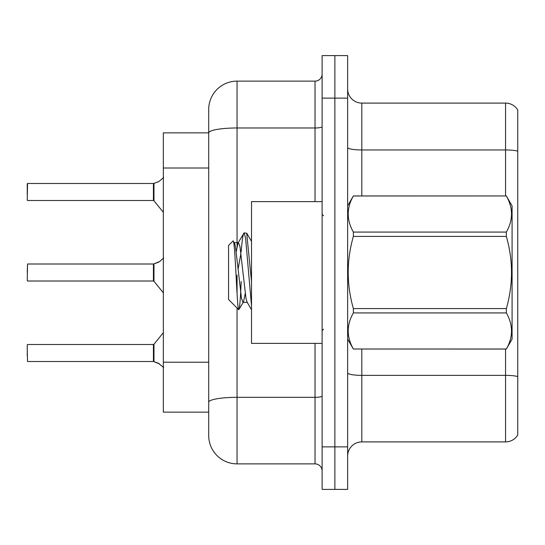 <?xml version="1.0" encoding="UTF-8"?>
<svg xmlns="http://www.w3.org/2000/svg" width="545" height="545" viewBox="0 0 545 545"><rect width="100%" height="100%" fill="white"/><g stroke="black" fill="none" stroke-linecap="round" stroke-linejoin="round"><path stroke-width="0.82" d="M237.061 308.014L237.061 463.877A28.354 28.354 0 0 1 208.708 435.53L208.708 109.47L208.708 132.864L163.343 132.864L163.343 412.136L208.708 412.136M347.635 456.083A14.177 14.177 0 0 1 361.812 441.906L505.556 441.906L505.556 349.052M334.875 446.866L334.875 489.396L347.635 489.396L347.635 446.866L334.875 446.866L334.875 489.396L322.115 489.396L322.115 446.866L334.875 446.866L334.875 98.134L334.875 446.866M322.115 446.866L322.115 55.604L334.875 55.604L334.875 98.134L334.875 55.604L347.635 55.604L347.635 446.866M517.75 110.036A14.177 14.177 0 0 0 505.556 103.094A14.177 14.177 0 0 1 517.75 110.036L517.75 434.965A14.177 14.177 0 0 1 505.556 441.906M517.75 151.156L517.75 151.919L517.75 151.156A14.177 2.459 180 0 0 505.556 149.95L505.556 103.094L361.812 103.094A14.177 14.177 0 0 1 347.635 88.917A14.177 14.177 0 0 0 361.812 103.094L361.812 195.948M517.75 151.919L517.75 376.561A14.177 2.459 180 0 0 505.556 375.355L361.812 375.355L361.812 441.906M237.061 463.877L315.03 463.877L315.03 343.384M208.708 109.47A28.354 28.354 0 0 1 237.061 81.123L315.03 81.123A7.085 7.085 0 0 0 322.115 74.031M208.708 435.53L208.708 407.176M322.115 470.969A7.085 7.085 0 0 0 315.03 463.877M159.522 363.924L153.533 361.519L158.227 363.154L163.677 367.507M163.677 258.017L159.522 261.6L153.533 264.005L158.874 262.07L153.976 263.834L153.969 281.268L153.417 281.009L153.417 264.005A0.709 0.709 0 0 0 153.533 264.005A0.709 0.709 180 0 1 153.431 264.012L153.417 272.5M27.25 272.5L27.536 264.005L153.417 264.005M163.677 177.493L158.874 181.553L153.533 183.481L158.227 181.846L153.976 183.318L153.969 200.744L153.417 200.485L153.417 183.481A0.709 0.709 0 0 0 153.533 183.481A0.709 0.709 180 0 1 153.431 183.488L153.417 191.976M27.25 189.149L27.536 183.481L153.417 183.481M159.522 261.6L153.976 263.834L158.227 262.363M322.115 201.616L251.518 201.616L251.518 343.384L322.115 343.384M347.635 205.874L353.364 195.948L506.353 195.948L512.082 205.874L512.082 339.126L506.353 349.011C513.213 337.035 513.213 325.004 506.353 312.925L353.364 312.925C346.497 324.909 346.497 336.933 353.364 349.011L506.353 349.052M506.353 195.948L353.364 195.989C346.497 207.965 346.497 219.996 353.364 232.075L353.364 236.414C346.497 260.415 346.497 284.47 353.364 308.586L353.364 312.925M353.364 232.075L506.353 232.075C513.213 220.091 513.213 208.067 506.353 195.989M506.353 232.075L506.353 236.414L353.364 236.414M353.364 308.586L506.353 308.586C513.213 284.47 513.213 260.415 506.353 236.414M506.353 308.586L506.353 312.925M347.635 339.126L353.364 349.052M251.518 306.065L245.611 238.199L244.112 232.892L246.708 233.226L251.518 281.602M241.176 251.797C242.157 239.616 243.138 233.315 244.112 232.892L237.981 243.063L236.237 251.579M247.484 302.366L242.988 302.366L241.49 298.36L235.488 246.64L234.493 243.063L233.042 241.006L228.553 245.495L228.553 299.505L238.751 309.703L243.492 301.937L245.236 293.421M233.042 241.006C235.12 237.777 236.986 310.929 238.751 309.703C239.582 309.274 240.393 299.873 241.197 281.493M240.958 253.255L238.151 268.787M353.364 349.011L506.353 349.011M234.493 243.063L233.982 242.634L238.485 242.634L237.981 243.063M251.518 309.703L246.98 301.937L245.986 298.36L239.984 246.64L238.485 242.634M153.431 361.512A0.709 0.709 180 0 1 153.533 361.519A0.709 0.709 -0 0 0 153.431 361.512L153.417 344.515L153.431 361.512L27.536 361.519L27.25 350.183M153.417 353.024L153.417 344.515L153.969 344.256L153.976 361.682M27.25 355.851L27.25 344.801M153.424 269.673L153.417 275.334M158.874 181.553L153.976 183.318M27.25 194.817L27.25 183.767M153.424 189.156L153.417 194.817M208.708 168.01L163.343 168.01M208.708 362.221L163.343 362.221M505.556 195.948L505.556 149.95L361.812 149.95A14.177 2.459 0 0 1 347.635 147.491M347.635 98.134L322.115 98.134M361.812 349.052L361.812 375.355A14.177 2.459 0 0 1 347.635 372.896M322.115 396.099A7.085 1.233 0 0 1 315.03 397.325L237.061 397.325A28.354 4.925 180 0 0 208.708 402.251M237.061 81.123L237.061 127.98L315.03 127.98L315.03 81.123M208.708 132.905A28.354 4.925 180 0 1 237.061 127.98L237.061 246.224M237.061 275L237.061 293.571M315.03 201.616L315.03 127.98A7.085 1.233 0 0 0 322.115 126.747M27.536 264.005L27.25 280.723M27.536 183.481L27.25 200.199M323.532 215.793L322.115 214.376M323.532 329.207L322.115 330.624M251.518 241.394L246.742 233.206M27.536 344.515L153.417 344.515M153.969 344.256L163.343 332.675M27.536 281.009L153.417 281.009M153.969 281.268L163.343 292.849M27.536 200.485L153.417 200.485M153.969 200.744L163.343 212.325"/></g></svg>
